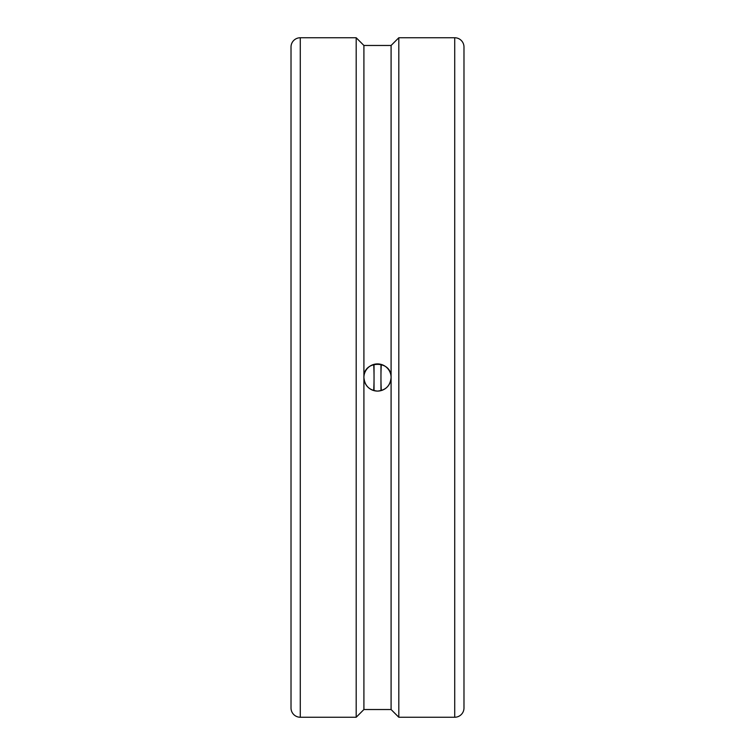 <?xml version="1.0" encoding="UTF-8"?>
<svg xmlns="http://www.w3.org/2000/svg" width="755" height="755" viewBox="0 0 755 755"><rect width="100%" height="100%" fill="white"/><g stroke="black" fill="none" stroke-linecap="round" stroke-linejoin="round"><path stroke-width="1.13" d="M374.036 364.354L374.036 390.646M380.964 364.354L380.964 390.646M291.015 678.773L291.015 599.64M291.015 155.36L291.015 76.227M454.718 37.75A9.268 9.268 0 0 1 463.985 47.018L463.985 707.982A9.268 9.268 0 0 1 454.718 717.25L454.718 37.75L398.81 37.75L398.81 717.25L454.718 717.25M300.282 717.25A9.268 9.268 0 0 1 291.015 707.982L291.015 47.018A9.268 9.268 0 0 1 300.282 37.75L300.282 717.25L356.19 717.25L356.19 37.75L363.91 45.47L363.91 377.5C363.07 359.965 391.93 359.965 391.09 377.5A13.59 13.59 0 0 0 377.5 363.91A13.59 13.59 0 0 0 363.91 377.5A13.59 13.59 0 0 0 377.5 391.09A13.59 13.59 0 0 0 391.09 377.5C390.288 385.758 385.758 390.288 377.5 391.09C369.242 390.288 364.712 385.758 363.91 377.5L363.91 709.53L391.09 709.53L398.81 717.25M363.91 45.47L391.09 45.47L391.09 709.53M373.706 390.552A40.572 6.342 90 0 0 373.706 364.448M381.294 364.448A40.572 6.342 -90 0 0 381.294 390.552M391.09 45.47L398.81 37.75M363.91 709.53L356.19 717.25M300.282 37.75L356.19 37.75"/></g></svg>

